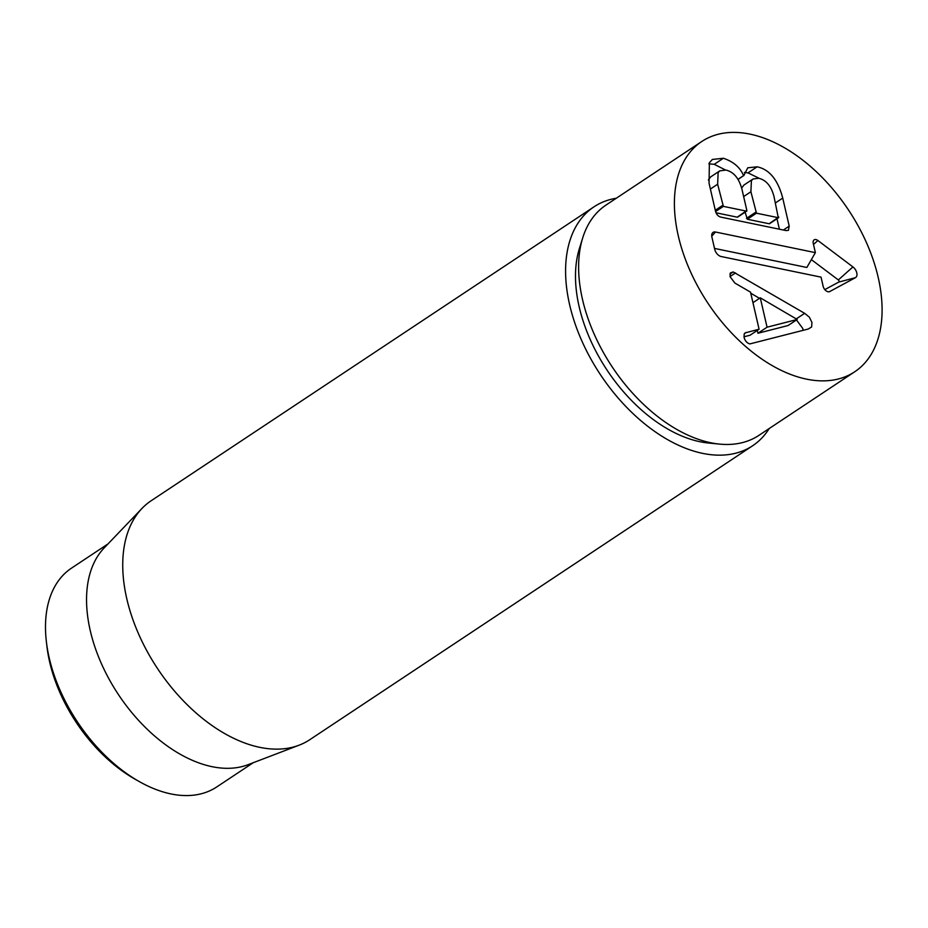 <?xml version="1.0" encoding="UTF-8"?>
<svg xmlns="http://www.w3.org/2000/svg" width="928" height="928" viewBox="0 0 928 928"><rect width="100%" height="100%" fill="white"/><g stroke="black" fill="none" stroke-linecap="round" stroke-linejoin="round"><path stroke-width="1.39" d="M769.184 428.55A143.399 87.499 -123.6 0 1 752.631 445.765A143.399 87.499 -123.6 0 1 600.428 374.668A143.399 87.499 -123.6 0 1 594.024 206.805A143.399 87.499 -123.6 0 1 616.308 198.232M46.4 641.863L46.98 646.77A124.398 75.899 56.4 0 0 134.757 779.01L139.049 781.446A131.312 80.121 -123.6 0 1 46.4 641.863A131.312 80.121 -123.6 0 1 71.514 568.133L108.019 543.901M253.251 762.712L216.746 786.944A131.312 80.121 -123.6 0 1 170.996 793.939A131.312 80.121 -123.6 0 1 139.049 781.446M299.129 745.172L248.066 764.695A131.312 80.121 -123.6 0 1 212.06 766.679A131.312 80.121 -123.6 0 1 104.899 671.083A131.312 80.121 -123.6 0 1 104.18 547.914L141.996 508.428A143.399 87.499 56.4 0 0 142.784 642.953A143.399 87.499 56.4 0 0 259.817 747.353A143.399 87.499 56.4 0 0 299.129 745.172A143.399 87.499 56.4 0 0 309.766 739.709L752.631 445.765M594.024 206.805L151.16 500.749A143.399 87.499 56.4 0 0 141.996 508.428M760.276 297.818L767.062 327.201L757.932 333.256L788.081 325.531L797.21 319.476L760.276 297.818L752.956 302.679M757.283 330.426L757.932 333.256M767.062 327.201L797.21 319.476M733.201 271.939L804.646 313.328L809.378 317.179L811.919 322.422L811.64 326.958L808.265 329.022L749.812 343.928C746.924 343 745.01 340.82 744.094 337.398L744.175 334.08L745.149 332.885L759.081 329.22L750.52 292.134L734.883 283.063L730.058 276.637L730.359 272.948L733.201 271.939L729.918 274.12M735.533 272.925L730.046 276.567M750.775 293.225L759.51 298.329M804.646 313.328L796.479 318.745M796.491 319.951L802.79 328.477L803.068 330.391M759.081 329.22L749.963 335.275L743.966 336.783M746.274 332.421L744.372 333.686M750.903 191.76L756.471 213.196L778.279 217.697L773.998 196.527C771.296 186.192 766.215 180.113 758.756 178.257L753.06 179L751.402 180.751L750.903 191.76L743.641 196.574M753.06 179L743.931 185.055L741.658 188.082M745.103 212.187L747.342 219.252L769.15 223.752L778.731 217.036M717.646 184.22L723.364 206.364L746.39 211.12L746.854 210.459L741.948 189.242C739.013 178.28 733.677 171.889 725.951 170.068L719.803 170.845L718.121 172.585L717.646 184.22L710.384 189.045M716.033 212.79L737.261 217.175L746.854 210.459M743.792 175.67L747.759 167.794L757.132 166.82C769.393 169.383 777.919 179.8 782.733 198.07L789.206 226.13L788.429 230.318L786.086 230.585L721.021 217.152C718.168 216.479 716.3 214.403 715.43 210.9L709.038 183.199L709.386 162.771L712.356 159.454L723.364 158.259C733.445 161.646 740.184 167.434 743.572 175.636L738.096 179.452M743.572 175.636L738.015 179.324M757.132 166.82L748.014 172.875L759.371 178.408M744.395 172.457L748.014 172.875M782.733 198.07L775.472 202.896M776.991 218.764L779.392 229.204M719.803 170.845L710.686 176.9L708.354 179.962M723.364 158.259L714.235 164.326L725.476 169.986M708.876 163.838L714.235 164.326M749.963 134.119A138.226 84.332 -123.6 0 1 866.671 243.113A138.226 84.332 -123.6 0 1 854.688 371.803A138.226 84.332 -123.6 0 1 707.983 303.282A138.226 84.332 -123.6 0 1 701.812 141.474A138.226 84.332 -123.6 0 1 749.963 134.119M721.137 256.522A6.914 4.222 -123.6 0 1 714.734 249.365L711.904 237.104A6.914 4.222 -123.6 0 1 712.437 232.986A6.914 4.222 -123.6 0 1 715.476 232.012L815.376 252.636L813.264 243.449A5.232 3.19 -123.6 0 1 813.659 240.317A5.232 3.19 -123.6 0 1 817.904 240.514L852.925 266.916A6.914 4.222 -123.6 0 1 856.788 272.844A6.914 4.222 -123.6 0 1 855.407 277.692L829.69 291.566A5.232 3.19 -123.6 0 1 829.226 291.74A5.232 3.19 -123.6 0 1 823.159 286.323L821.036 277.136L721.137 256.522M829.69 291.566L828.739 291.81M824.818 289.606L838.819 282.054A1.357 0.824 56.4 0 0 838.332 279.943L811.362 259.608M817.904 240.514L813.496 244.447M815.376 252.636L806.85 267.473L714.514 248.414M582.738 237.812L579.374 248.623A130.245 79.46 56.4 0 0 607.121 370.226A130.245 79.46 56.4 0 0 708.4 443.016L719.676 444.118A138.226 84.332 -123.6 0 1 612.178 366.862A138.226 84.332 -123.6 0 1 582.738 237.812A138.226 84.332 -123.6 0 1 606.007 205.065L701.812 141.474M854.688 371.803L758.884 435.383A138.226 84.332 -123.6 0 1 719.676 444.118M755.647 212.28L746.518 218.335M756.471 213.196L747.342 219.252M722.541 205.448L715.279 210.262M723.364 206.364L715.592 211.526M789.206 226.13L783.36 230.016M855.407 277.692L838.819 282.054M852.925 266.916L838.332 279.943M715.476 232.012L711.741 236.188M778.65 217.662L769.521 223.718M746.762 211.085L737.632 217.14"/></g></svg>
